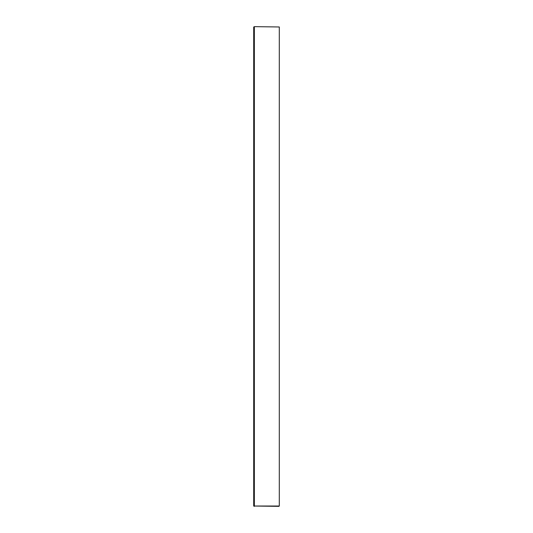 <?xml version="1.0" encoding="UTF-8"?>
<svg xmlns="http://www.w3.org/2000/svg" width="533" height="533" viewBox="0 0 533 533"><rect width="100%" height="100%" fill="white"/><g stroke="black" fill="none" stroke-linecap="round" stroke-linejoin="round"><path stroke-width="0.8" d="M254.348 26.65L278.972 26.97L254.348 26.65L254.348 506.03L279.292 506.03L279.292 26.97L279.292 506.03M278.972 506.35L253.708 506.03L253.708 26.97M254.348 506.35L253.708 506.03"/></g></svg>
